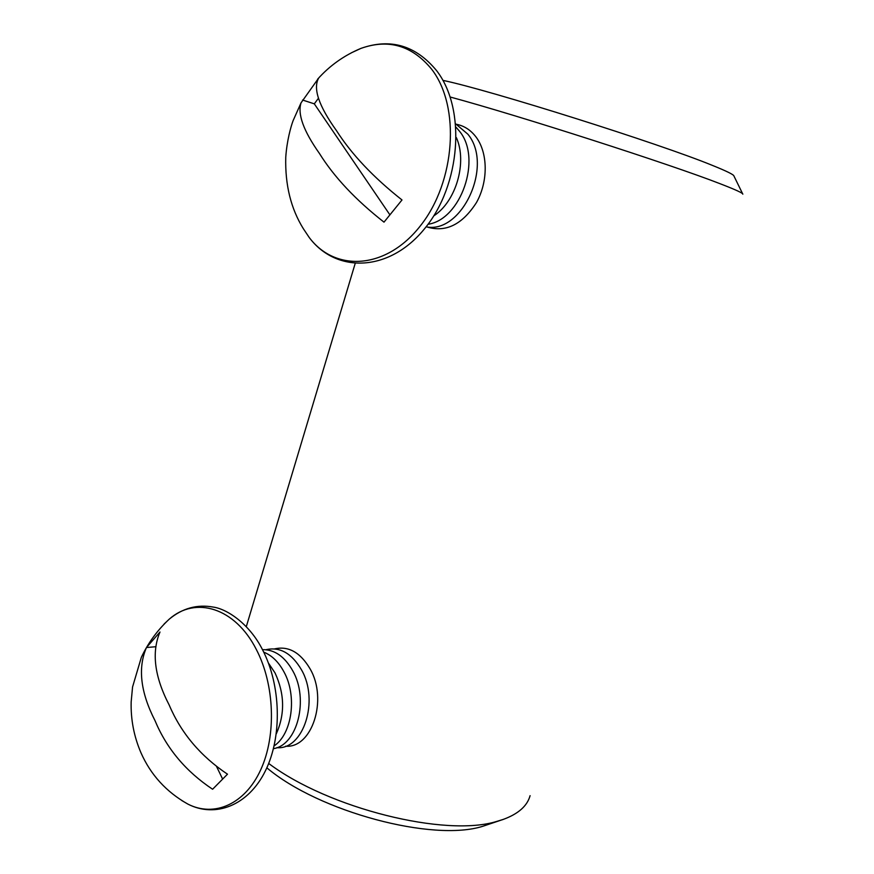 <?xml version="1.0" encoding="UTF-8"?>
<svg xmlns="http://www.w3.org/2000/svg" width="874" height="874" viewBox="0 0 874 874"><rect width="100%" height="100%" fill="white"/><g stroke="black" fill="none" stroke-linecap="round" stroke-linejoin="round"><path stroke-width="1.31" d="M266.832 767.809C318.868 811.826 433.078 842.23 482.874 826.258L503.26 819.408C518.315 813.891 527.251 805.981 530.092 795.668M268.689 763.45C328.613 808.559 445.926 837.565 497.077 821.32L503.26 819.408M442.91 80.375C488.795 89.814 660.045 143.784 712.627 165.492C726.818 171.206 733.942 174.734 733.974 176.078L742.638 193.788M450.208 97.014C518.358 115.423 671.079 164.53 720.067 183.715C735.416 189.625 743.009 193.11 742.834 194.181M268.449 663.093L275.026 672.914C284.651 693.705 285.088 713.992 276.326 733.778M263.73 652.146C271.858 655.369 278.609 661.946 283.974 671.898C297.313 695.89 292.189 733.942 274.141 745.861M262.473 649.655C274.589 649.48 284.706 656.56 292.812 670.904C309.046 699.353 297.422 745.107 273.475 748.657M265.925 649.721C279.899 646.531 291.774 653.26 301.53 669.91C319.425 700.817 303.376 750.132 276.839 747.674M274.611 648.89C288.562 645.744 300.405 652.43 310.139 668.938C327.99 699.593 312.029 748.548 285.547 746.21M212.601 789.244C185.856 771.436 166.65 748.559 154.993 720.602C140.506 692.295 137.655 667.944 146.461 647.525L159.986 632.011C151.388 652.31 154.458 676.662 169.206 705.067C181.126 733.122 200.561 756.163 227.491 774.189L212.601 789.244M146.461 647.525L155.659 646.738M222.455 778.712L216.588 766.574M456.392 137.666C467.503 162.411 455.944 201.632 433.744 215.889M456.064 127.243L459.648 131.406C482.164 158.762 460.871 219.691 428.02 224.268M455.802 123.955L467.896 134.225C493.865 165.47 461.789 234.341 426.086 226.814M456.479 124.305C464.236 125.834 470.747 130.062 476.035 137.01C488.063 152.95 488.282 181.541 476.461 202.56C462.248 224.662 445.707 232.779 426.829 226.901M384.003 222.149C355.642 199.928 334.097 176.996 319.371 153.365C303.518 130.903 297.411 114.068 301.049 102.848L318.759 77.928C312.761 88.23 318.682 105.83 336.534 130.729C351.61 154.316 373.427 177.4 401.996 199.96L384.003 222.149M302.557 100.029L314.312 103.842L318.398 98.314M389.509 214.272L314.312 103.842M164.05 624.08L169.174 619.218C195.394 595.839 235.062 607.528 256.3 649.426C274.589 684.331 276.588 735.405 260.714 769.819C244.917 804.353 214.185 817.583 187.855 804.08L181.716 800.497M351.403 52.801L360.918 48.398C388.613 38.565 412.233 45.557 431.756 69.363C460.598 106.715 455.288 181.639 420.755 225.361C386.614 269.585 335.343 272.48 309.21 237.477L303.453 228.868M246.315 626.582L355.139 263.609M140.943 752.733C150.699 774.845 166.333 791.964 187.855 804.08C215.441 818.304 248.325 805.435 265.314 771.032C282.422 736.738 281.024 685.03 262.386 649.48C249.549 624.014 227.142 609.025 213.387 607.102C197.218 604.142 182.48 608.184 169.174 619.218C157.429 630.187 148.143 642.893 141.348 657.324L132.564 686.964L131.166 701.877C130.696 719.499 133.962 736.454 140.943 752.733M301.049 102.848L293.161 120.525C290.802 126.697 286.825 141.118 285.754 157.32C285.033 184.917 290.922 208.744 303.409 228.802L309.21 237.477C336.272 273.748 389.575 272.185 424.819 228.42C460.543 185.113 466.465 109.414 436.738 70.816M317.655 79.141C329.673 65.659 344.094 55.412 360.918 48.398C390.438 37.964 415.653 45.35 436.541 70.565"/></g></svg>

